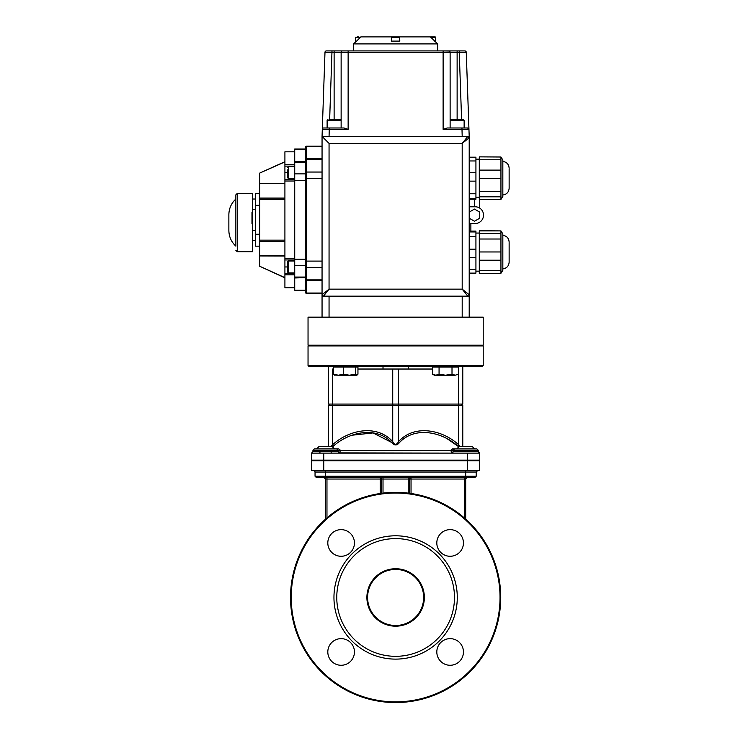<?xml version="1.0" encoding="UTF-8"?>
<svg xmlns="http://www.w3.org/2000/svg" width="738" height="738" viewBox="0 0 738 738"><rect width="100%" height="100%" fill="white"/><g stroke="black" fill="none" stroke-linecap="round" stroke-linejoin="round"><path stroke-width="1.11" d="M483.215 365.522L482.514 366.223L308.742 366.223L308.041 365.522L483.215 365.522L483.215 345.91L482.514 345.209M308.742 345.209L308.041 345.91L483.215 345.91M308.041 345.91L308.041 365.522M383.013 366.223L383.013 369.028M328.475 366.223L328.475 404.064L332.58 404.064L332.58 369.028L333.484 369.028M357.948 369.028L432.588 369.028M458.483 369.028L458.667 404.064L462.781 404.064L462.781 366.223M332.58 404.064L458.667 404.064M338.05 450.309L340.292 450.106L338.696 448.907L314.342 448.907L316.63 448.907L319.093 446.444L332.017 446.444L334.489 448.907L338.696 448.907M450.964 450.106A13.653 2.518 89.6 0 0 450.946 450.65L451.684 453.114A1.402 1.402 -90 0 0 453.086 451.711L453.086 450.309L478.307 450.309L476.905 448.907L452.551 448.907L450.964 450.106L453.206 450.309M460.844 448.907L454.59 448.907M311.547 460.125L311.547 453.114L479.709 453.114L479.709 460.125L311.547 460.125L311.547 453.114L339.572 453.114A1.402 1.402 -90 0 1 338.17 451.711L339.572 453.114A1.402 1.402 -90 0 1 339.563 453.114L340.301 450.65L346.731 450.595M453.086 450.604L338.17 450.604M340.301 450.65A13.653 2.518 -89.6 0 0 340.292 450.106M385.623 453.114L405.623 453.114M332.847 446.582L333.373 446.13C349.074 432.053 375.965 425.872 391.694 442.459C394.313 445.734 396.943 445.734 399.562 442.459C415.291 425.872 442.182 432.053 457.883 446.13L458.409 446.582M458.003 446.232L447.025 438.621M399.562 442.459A2.804 0.756 37.8 0 1 398.529 441.61C396.592 445.152 394.664 445.152 392.727 441.61A2.804 0.756 -37.8 0 1 391.694 442.459L373.013 432.929L352.008 435.226M452.468 452.874L451.693 453.114A1.402 1.402 -90 0 0 451.693 453.114L338.779 452.864M460.171 446.444L458.704 444.802M457.883 446.13A2.804 0.886 132.8 0 1 458.667 444.756C442.477 429.95 414.747 423.796 398.529 441.61L398.529 405.466A1.402 0.581 -90 0 0 397.948 404.064M333.373 446.13A2.804 0.886 47.2 0 0 332.58 444.756L331.085 446.444M331.159 453.114L331.159 451.711M447.44 460.826L447.44 460.125M343.456 460.826L343.456 460.125M467.311 476.241L467.099 477.634L465.696 479.036L467.099 477.634A1.402 1.402 0 0 0 465.696 479.036L465.696 519.118M465.696 477.634L474.802 477.634L476.204 476.241L465.696 476.241L465.696 477.634L316.445 477.634L324.157 477.634L325.559 479.036L324.157 477.634L316.445 477.634L315.043 476.241L316.445 477.634M323.936 476.241L324.157 477.634A1.402 1.402 0 0 1 325.559 479.036L325.559 519.118M409.636 493.288L409.636 479.036A1.402 1.402 0 0 1 411.038 477.634L411.038 479.036L464.294 479.036L464.294 477.634L380.208 477.634A1.402 1.402 0 0 1 381.611 479.036L381.611 493.288M325.559 479.036L326.962 479.036L326.962 477.634L325.559 477.634L325.559 476.241L315.043 476.241L315.043 472.034L325.559 472.034L325.559 476.241L465.696 476.241L465.696 472.034L476.204 472.034L476.204 476.241L474.802 477.634M311.547 470.632L479.709 470.632L479.709 460.826L311.547 460.826L311.547 470.632L311.547 460.826M411.038 477.634A1.402 1.402 0 0 0 409.636 479.036L411.038 479.036L411.038 493.491M326.962 517.882L326.962 479.036L380.208 479.036L380.208 477.634M380.208 493.491L380.208 479.036L409.636 479.036M424.359 597.457A28.727 28.727 0 0 0 381.26 572.577A28.727 28.727 0 0 0 381.26 622.337A28.727 28.727 0 0 0 424.359 597.457M423.658 597.457A28.026 28.026 0 0 1 381.611 621.728A28.026 28.026 0 0 1 381.611 573.186A28.026 28.026 0 0 1 423.658 597.457M454.488 597.457A58.855 58.855 0 0 0 366.196 546.489A58.855 58.855 0 0 0 366.196 648.434A58.855 58.855 0 0 0 454.488 597.457M500.733 597.457A105.1 105.1 0 0 0 395.623 492.357A105.1 105.1 0 0 0 290.523 597.457A105.1 105.1 0 0 0 395.623 702.558A105.1 105.1 0 0 0 500.733 597.457M291.224 597.457A104.399 104.399 0 0 1 447.828 507.043A104.399 104.399 0 0 1 447.828 687.871A104.399 104.399 0 0 1 291.224 597.457M457.283 597.457A61.66 61.66 0 0 0 364.793 544.054A61.66 61.66 0 0 0 364.793 650.861A61.66 61.66 0 0 0 457.283 597.457M327.81 651.958A13.312 13.312 0 0 0 347.782 663.49A13.312 13.312 0 0 0 347.782 640.427A13.312 13.312 0 0 0 327.81 651.958M436.813 651.958A13.312 13.312 0 0 0 456.785 663.49A13.312 13.312 0 0 0 456.785 640.427A13.312 13.312 0 0 0 436.813 651.958M436.813 542.956A13.312 13.312 0 0 0 456.785 554.487A13.312 13.312 0 0 0 456.785 531.425A13.312 13.312 0 0 0 436.813 542.956M327.81 542.956A13.312 13.312 0 0 0 347.782 554.487A13.312 13.312 0 0 0 347.782 531.425A13.312 13.312 0 0 0 327.81 542.956M321.353 460.125L321.353 460.826M461.49 460.125L461.49 460.826M456.767 448.907L474.626 448.907L472.154 446.444L459.239 446.444L456.767 448.907M469.202 294.757L462.191 289.148L467.8 296.159A1.402 1.402 0 0 0 469.202 294.757L469.202 296.159L467.8 296.159A1.402 1.402 0 0 0 469.202 294.757L469.202 136.401L466.259 52.269L468.953 129.344L467.551 127.988L447.256 127.988L450.125 127.988L450.125 52.315L457.126 52.315L457.126 119.584L460.632 119.584M322.054 296.159L322.054 294.757L329.056 289.148L329.056 143.403L322.054 136.401L322.054 294.757A1.402 1.402 0 0 0 323.456 296.159L322.054 296.159L322.054 317.174L329.056 317.174L329.056 296.159M305.237 290.228L294.73 290.228L294.73 277.968L305.237 277.645L294.73 277.968M294.73 149.334L305.237 149.334L305.237 161.594L294.73 161.594L294.73 149.011L305.237 149.011L305.237 147.609L305.237 291.953L305.237 290.551L294.73 290.228M305.237 259.259L294.73 259.259L294.73 180.303L305.237 180.303M294.73 161.594L305.237 161.917L294.73 161.917L294.73 162.498L305.237 162.498L305.237 173.873L294.73 173.873L294.73 180.303M294.73 151.816L284.914 151.816L284.914 164.722L294.73 164.722L284.914 164.722L284.914 166.124L294.73 166.124M294.73 287.746L284.914 287.746L284.914 274.84L294.73 274.84M294.73 273.438L284.914 273.438L284.914 259.951L294.73 259.951L284.914 259.951L284.914 181.013L294.73 181.013M284.914 181.013L284.914 179.62L294.73 179.62L284.914 179.62L294.73 179.62L284.914 179.62L284.914 166.124M284.914 183.522L259.693 183.522L284.914 183.688M259.693 246.151L255.486 246.151L255.486 193.411L259.693 193.411M259.693 205.312L255.486 205.312M259.693 234.25L255.486 234.25M255.486 240.542L252.682 240.542L252.682 193.411L237.267 193.411L235.865 194.814L235.865 246.151C231.308 241.916 228.974 236.695 228.863 230.477L228.863 214.684C228.974 208.467 231.308 203.245 235.865 199.02M255.486 230.321L252.682 230.321M255.486 209.241L252.682 209.241M255.486 199.02L252.682 199.02M237.267 193.411L237.267 251.75L252.682 251.75L252.682 240.542M252.682 222.858L251.981 222.858L251.981 223.891L252.682 223.891M251.981 222.858L251.981 212.443L252.682 212.443M356.389 41.107L353.585 43.911L437.671 43.911L437.671 50.913M437.671 43.911L430.439 36.9L399.59 36.9L399.821 41.107M391.417 41.107L391.647 36.9L360.817 36.9L356.611 41.107L355.578 41.107L355.578 37.324L360.412 37.324M467.8 136.401L462.191 143.403L469.202 137.803A1.402 1.402 0 0 0 467.8 136.401L469.202 137.803A1.402 1.402 0 0 0 467.8 136.401L322.054 136.401L324.988 52.269L334.12 52.315L334.12 50.913L331.999 50.913L342.533 50.913A1.402 1.402 0 0 0 341.131 52.315L341.131 127.988L344 127.988L348.133 129.344L348.133 52.269L450.125 52.315A1.402 1.402 0 0 0 448.722 50.913L326.39 50.913A1.402 1.402 0 0 0 324.988 52.269L322.303 129.344L348.133 129.344M459.248 50.913L459.248 52.315L466.259 52.269A1.402 1.402 0 0 0 464.857 50.913L448.722 50.913L459.248 50.913L457.126 50.913L457.126 52.315L459.248 52.315L461.601 119.584M464.137 120.423L463.298 119.584L450.964 119.584L450.125 120.423L464.137 120.423L464.137 127.988L467.551 127.988A1.402 1.402 0 0 1 468.953 129.344L467.551 127.988A1.402 1.402 0 0 1 468.953 129.344L469.202 136.401M462.191 296.159L462.191 317.174L329.056 317.174M462.191 317.174L469.202 317.174L469.202 296.159M322.054 146.207L306.639 146.207A1.402 1.402 0 0 0 305.237 147.609A1.402 1.402 0 0 1 306.639 146.207L322.054 146.539M322.054 159.122L306.639 159.122L306.639 146.539A1.402 1.338 0 0 0 305.237 147.868M294.73 173.873L294.73 162.498M305.237 161.917L305.237 162.498M294.73 259.259L294.73 265.689L305.237 265.689L305.237 277.064L294.73 277.064L294.73 265.689M294.73 277.064L294.73 277.645M322.054 293.032L306.639 293.032L306.639 280.449A1.402 1.402 0 0 1 305.237 279.047A1.402 1.402 0 0 0 306.639 280.449L322.054 280.449M334.12 119.584L334.12 52.315L341.131 52.315A1.402 1.402 0 0 1 341.989 51.023A1.402 1.402 0 0 0 341.131 52.315A1.402 1.402 0 0 1 342.533 50.913A1.402 1.402 0 0 0 342.275 50.94A1.402 1.402 0 0 1 342.533 50.913A1.402 1.402 0 0 0 341.131 52.315L341.131 127.988L341.131 120.423L327.119 120.423L327.119 127.988L323.696 127.988A1.402 1.402 0 0 0 322.303 129.344L322.054 136.401M449.23 51.014L443.114 50.913L443.114 129.344L468.953 129.344A1.402 1.402 0 0 0 467.551 127.988M322.054 178.467L305.237 178.467L305.237 261.095L306.639 261.095L306.639 159.694L322.054 159.694M305.237 291.695A1.402 1.338 0 0 0 306.639 293.032L306.639 293.355A1.402 1.402 0 0 1 305.237 291.953A1.402 1.402 0 0 0 306.639 293.355L322.054 293.355M305.237 160.515A1.402 1.402 0 0 1 306.639 159.122A1.402 1.402 0 0 0 305.237 160.515A1.402 1.402 0 0 1 306.639 159.122L306.639 159.694A1.402 1.282 0 0 0 305.237 160.976M294.73 164.722L284.914 164.722M284.914 273.438L284.914 274.84M284.914 255.874L259.693 255.874L284.914 255.957M259.693 255.874L259.693 241.474L284.914 241.474M284.914 240.154L259.693 240.154L259.693 241.474M259.693 240.154L259.693 199.408L284.914 199.408M284.914 198.088L259.693 198.088L259.693 199.408M259.693 198.088L259.693 183.688M259.693 255.957L284.914 256.04M284.914 277.636L259.693 266.252L259.693 256.04M259.693 266.252L284.914 277.857M284.914 161.705L259.693 173.089L284.914 161.926M259.693 183.522L259.693 173.31M329.655 119.584L331.999 50.913L326.39 50.913A1.402 1.402 0 0 0 324.988 52.269A1.402 1.402 0 0 1 326.39 50.913A1.402 1.402 0 0 0 324.988 52.269A1.402 1.402 0 0 1 326.39 50.913A1.402 1.402 0 0 0 324.988 52.269A1.402 1.402 0 0 1 326.39 50.913M341.131 52.315L348.133 52.269L348.133 50.913M443.114 129.344L447.256 127.988M464.857 50.913A1.402 1.402 0 0 1 466.259 52.269M329.056 143.403L462.191 143.403L462.191 289.148L329.056 289.148L323.456 296.159L467.8 296.159M344 127.988L323.696 127.988A1.402 1.402 0 0 0 322.303 129.344M469.202 317.174L483.215 317.174L483.215 345.209L308.041 345.209L308.041 317.174L322.054 317.174M358.622 36.9L357.423 36.9M399.47 37.324L399.47 41.107L391.767 41.107L391.767 37.324L399.47 37.324L392.182 36.9L399.055 36.9M430.844 37.324L435.669 37.324L435.669 41.107L434.636 41.107M435.236 36.9L430.439 36.9L435.669 37.324M450.964 119.584L453.63 119.584M341.131 120.423L340.292 119.584L330.624 119.584M287.719 169.805L287.719 177.867L288.42 178.568L288.42 166.65L287.719 167.351M294.73 166.65L288.42 166.65M284.914 266.953L287.719 266.953L287.719 261.695L287.719 272.211L288.42 272.912L288.42 261.003L287.719 261.695M294.73 261.003L288.42 261.003M509.137 187.747L509.137 168.688M502.836 174.758L502.836 196.465L500.945 199.426L500.945 157.009L502.836 159.971L502.836 174.758M500.687 199.574L479.294 199.426L500.687 199.574M479.294 199.426L479.294 156.862L500.945 157.009M469.202 157.194L475.927 157.194L475.927 199.242L469.202 199.223M470.881 223.476L470.881 231.077M469.202 206.788L475.254 206.788A8.238 8.238 0 0 1 483.491 215.026L483.491 215.238A8.238 8.238 0 0 1 475.254 223.476L469.202 223.476M469.202 218.199L474.469 221.243L479.737 218.199L479.737 212.12L474.469 209.075L469.202 212.12M479.737 208.107L479.737 199.574M474.469 206.788L474.469 199.242M469.202 273.125L475.927 273.125L475.927 231.077L469.202 231.077L475.927 231.095M479.294 230.902L500.945 230.902L502.836 233.854L502.836 270.348L500.687 273.466L479.294 273.466L479.294 230.745L500.945 230.902L500.945 273.309M509.137 242.571L509.137 261.639M435.826 375.199L439.064 374.194L445.531 375.199L434.322 375.199L432.588 374.194L435.826 375.199M452.007 374.194L455.245 375.199L445.531 375.199L452.007 374.194L452.007 367.072L458.483 367.072L458.483 374.194L455.245 375.199L458.483 374.194M439.064 374.194L439.064 367.072L432.588 367.072L432.588 374.194M439.064 367.072L452.007 367.072M456.748 366.223L456.748 367.072M349.388 375.199L355.504 374.194L356.731 375.199L338.382 375.199L343.271 374.194L349.388 375.199M356.934 375.199L357.948 374.194L357.948 367.072L355.504 367.072L355.504 374.194M334.711 375.199L333.484 374.194L338.382 375.199L334.305 375.079M343.271 374.194L343.271 367.072L333.484 367.072L333.484 374.194M343.271 367.072L355.504 367.072M398.529 404.064L398.529 369.028M392.727 404.064L392.727 369.028M338.17 450.309L338.17 451.711L312.949 451.711L312.949 450.309L338.17 450.309L336.768 448.907M453.169 451.711L453.704 451.711M479.709 453.114L478.307 451.711L453.086 451.711L452.994 452.191M393.308 404.064A1.402 0.581 90 0 0 392.727 405.466L462.781 405.466L461.379 404.064M333.161 404.064A1.402 0.581 90 0 0 332.58 405.466L392.727 405.466L392.727 441.61C376.509 423.796 348.779 429.95 332.58 444.756L332.58 405.466L328.475 405.466L329.877 404.064M458.086 404.064A1.402 0.581 90 0 1 458.667 405.466L458.667 444.756M323.761 460.125L323.761 453.114M467.495 460.125L467.495 453.114M325.559 470.632L325.559 472.034L465.696 472.034L465.696 470.632M466.102 478.049L467.099 477.634A1.402 1.402 0 0 0 465.696 479.036L464.294 479.036L464.294 517.882M408.243 477.634L408.243 493.113M383.013 477.634L383.013 493.113M467.495 470.632L467.495 460.826M323.761 470.632L323.761 460.826M322.054 279.868L306.639 279.868L306.639 267.534L322.054 267.534M322.054 172.037L306.639 172.037A1.402 1.282 0 0 0 305.237 173.319M287.719 172.609L284.914 172.609M251.981 219.435L252.682 219.435M322.054 158.79L306.639 158.79A1.402 1.338 0 0 0 305.237 160.128M322.054 261.095L306.639 261.095L306.639 267.534A1.402 1.282 0 0 1 305.237 266.243M306.639 280.449L306.639 279.868A1.402 1.282 0 0 1 305.237 278.586M305.237 279.434A1.402 1.338 0 0 0 306.639 280.772L322.054 280.772M329.056 136.401L329.305 127.988M461.951 127.988L462.2 136.401M305.237 147.609A1.402 1.402 0 0 1 306.639 146.207M294.73 258.549L284.914 258.549M479.294 196.825L500.945 196.825M479.294 191.317L500.945 191.317M479.294 178.365L500.945 178.365M479.294 170.109L500.945 170.109M479.294 159.759L500.945 159.759M469.202 181.133L475.927 181.133M469.202 172.738L475.927 172.738M469.202 160.967L475.927 160.967M469.202 198.384L475.927 198.384M469.202 193.743L475.927 193.743M469.202 249.195L475.927 249.195M469.202 236.575L475.927 236.575M469.202 231.944L475.927 231.944M469.202 269.352L475.927 269.352M469.202 257.58L475.927 257.58M479.294 233.503L500.945 233.503M479.294 239.011L500.945 239.011M479.294 251.962L500.945 251.962M479.294 260.219L500.945 260.219M479.294 270.56L500.945 270.56M408.243 369.028L408.243 366.223M312.949 450.309L314.342 448.907L312.949 450.309M453.086 450.309L454.488 448.907M478.307 451.711L478.307 450.309L476.905 448.907M312.949 451.711L311.547 453.114M338.152 451.711L338.253 452.191M453.086 451.711L451.684 453.114M462.781 446.444L462.781 405.466M328.475 446.444L328.475 405.466M319.951 453.114L319.951 451.711M324.157 477.634L325.144 478.049M314.969 471.564L314.268 470.779M476.204 472.034L477.606 470.632L476.868 470.844M329.757 460.826L329.757 460.125M316.63 448.907L319.093 446.444M469.903 460.826L469.903 460.125M474.626 448.907L472.154 446.444M353.585 50.913L353.585 43.911M237.267 251.75L235.865 250.357M327.119 120.423L327.958 119.584M288.42 178.568L294.73 178.568M288.42 272.912L294.73 272.912M502.836 161.438C506.692 162.019 508.796 164.26 509.137 168.144M502.836 194.998C506.692 194.417 508.796 192.175 509.137 188.291M475.927 197.267L479.294 197.267M475.927 159.168L479.294 159.168M469.202 199.242L475.927 199.242M479.294 233.06L475.927 233.06M479.294 271.15L475.927 271.15M502.836 235.321C506.692 235.902 508.796 238.143 509.137 242.036M502.836 268.89C506.692 268.3 508.796 266.067 509.137 262.174M434.322 367.072L434.322 366.223M356.934 367.072L356.934 366.223M334.508 367.072L334.508 366.223"/></g></svg>
